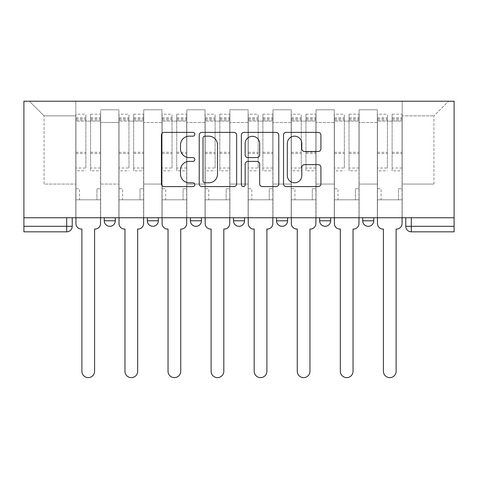 <?xml version="1.0" encoding="UTF-8"?>
<svg xmlns="http://www.w3.org/2000/svg" width="478" height="478" viewBox="0 0 478 478"><rect width="100%" height="100%" fill="white"/><g stroke="black" fill="none" stroke-linecap="round" stroke-linejoin="round"><path stroke-width="0.36" stroke-dasharray="2.39 1.79" d="M194.821 134.282A1.9 1.9 0 0 0 192.927 132.382L164.127 132.382A2.713 2.713 0 0 0 161.415 135.095L161.415 183.881A2.713 2.713 0 0 0 164.127 186.593L192.927 186.593A1.9 1.9 0 0 0 194.821 184.693A1.9 1.9 0 0 0 192.927 182.799L189.198 182.799A8.676 8.676 0 0 1 180.523 174.123L180.523 170.06A8.676 8.676 0 0 1 189.198 161.385L192.927 161.385A1.9 1.9 0 0 0 194.821 159.491A1.9 1.9 0 0 0 192.927 157.591L189.198 157.591A8.676 8.676 0 0 1 180.523 148.915L180.523 144.852A8.676 8.676 0 0 1 189.198 136.176L192.927 136.176A1.9 1.9 0 0 0 194.821 134.282M362.7 217.747L373.748 217.747L362.7 217.747M319.627 217.747L330.674 217.747L319.627 217.747M276.553 217.747L287.601 217.747L276.553 217.747L276.553 220.788L287.601 220.788M244.521 217.747L233.479 217.747L244.521 217.747L244.521 220.788A5.521 5.521 0 0 1 239 226.309M190.399 217.747L201.447 217.747L201.447 220.788A5.521 5.521 0 0 1 195.926 226.309A5.521 5.521 0 0 1 190.399 220.788L190.399 217.747L201.447 217.747M147.326 217.747L158.373 217.747L147.326 217.747M104.252 217.747L115.3 217.747L104.252 217.747L104.252 220.788L115.3 220.788M454.1 226.309L454.1 101.228L23.9 101.228L23.9 217.747L454.1 217.747L405.78 217.747L405.78 226.309A5.521 5.521 0 0 0 411.301 231.83L454.1 231.83L454.1 226.309L405.78 226.309M23.9 231.83L66.699 231.83L66.699 226.309L23.9 226.309L23.9 231.83M23.9 217.747L66.699 217.747L23.9 217.747L23.9 226.309M100.661 122.488L100.661 184.06L100.661 122.488L118.885 122.488L118.885 109.785L118.885 184.06L118.885 122.488L100.661 122.488M100.661 217.747L100.661 109.785L118.885 109.785L100.661 109.785L100.661 217.747L100.661 199.804L75.811 199.804L100.661 199.804L100.661 217.747L75.811 217.747L75.811 101.228L402.189 101.228L29.421 101.228L75.811 101.228L75.811 184.06L75.811 115.861L44.06 115.861L75.811 115.861L75.811 101.228L75.811 217.747L75.811 199.804L75.811 217.747L100.661 217.747M118.885 217.747L118.885 109.785L100.661 109.785L118.885 109.785L118.885 217.747L118.885 199.804L143.735 199.804L118.885 199.804L118.885 217.747L143.735 217.747L143.735 109.785L143.735 122.488L143.735 109.785L161.964 109.785L161.964 122.488L161.964 109.785L143.735 109.785L143.735 217.747L143.735 199.804L143.735 217.747L118.885 217.747M143.735 184.06L143.735 122.488L143.735 184.06L161.964 184.06L161.964 122.488L161.964 184.06L143.735 184.06M161.964 217.747L161.964 109.785L143.735 109.785L161.964 109.785L161.964 217.747L161.964 199.804L186.814 199.804L161.964 199.804L161.964 217.747L186.814 217.747L186.814 109.785L186.814 122.488L186.814 109.785L205.038 109.785L205.038 122.488L205.038 109.785L186.814 109.785L186.814 217.747L186.814 199.804L186.814 217.747L161.964 217.747M186.814 184.06L186.814 122.488L186.814 184.06L205.038 184.06L205.038 122.488L205.038 184.06L186.814 184.06M205.038 217.747L205.038 109.785L186.814 109.785L205.038 109.785L205.038 217.747L205.038 199.804L229.888 199.804L205.038 199.804L205.038 217.747L229.888 217.747L229.888 109.785L229.888 122.488L229.888 109.785L248.112 109.785L248.112 122.488L248.112 109.785L229.888 109.785L229.888 217.747L229.888 199.804L229.888 217.747L205.038 217.747M229.888 184.06L229.888 122.488L229.888 184.06L248.112 184.06L248.112 122.488L248.112 184.06L229.888 184.06M248.112 217.747L248.112 109.785L229.888 109.785L248.112 109.785L248.112 217.747L248.112 199.804L272.962 199.804L248.112 199.804L248.112 217.747L272.962 217.747L272.962 109.785L272.962 122.488L272.962 109.785L291.186 109.785L291.186 122.488L291.186 109.785L272.962 109.785L272.962 217.747L272.962 199.804L272.962 217.747L248.112 217.747M272.962 184.06L272.962 122.488L272.962 184.06L291.186 184.06L291.186 122.488L291.186 184.06L272.962 184.06M291.186 217.747L291.186 109.785L272.962 109.785L291.186 109.785L291.186 217.747L291.186 199.804L316.036 199.804L291.186 199.804L291.186 217.747L316.036 217.747L316.036 109.785L316.036 122.488L316.036 109.785L334.265 109.785L334.265 122.488L334.265 109.785L316.036 109.785L316.036 217.747L316.036 199.804L316.036 217.747L291.186 217.747M316.036 184.06L316.036 122.488L316.036 184.06L334.265 184.06L334.265 122.488L334.265 184.06L316.036 184.06M334.265 217.747L334.265 109.785L316.036 109.785L334.265 109.785L334.265 217.747L334.265 199.804L359.115 199.804L334.265 199.804L334.265 217.747L359.115 217.747L359.115 109.785L359.115 122.488L359.115 109.785L377.339 109.785L377.339 122.488L377.339 109.785L359.115 109.785L359.115 217.747L359.115 199.804L359.115 217.747L334.265 217.747M359.115 184.06L359.115 122.488L359.115 184.06L377.339 184.06L377.339 122.488L377.339 184.06L359.115 184.06M377.339 217.747L377.339 109.785L359.115 109.785L377.339 109.785L377.339 217.747L377.339 199.804L402.189 199.804L377.339 199.804L377.339 217.747L402.189 217.747L402.189 101.228L448.579 101.228L402.189 101.228L402.189 115.861L433.94 115.861L402.189 115.861L402.189 184.06L402.189 101.228L402.189 217.747L377.339 217.747L402.189 217.747L402.189 199.804L402.189 217.747L377.339 217.747M100.661 184.06L118.885 184.06L100.661 184.06M44.06 184.06L44.06 115.861L44.06 184.06L75.811 184.06L44.06 184.06M433.94 184.06L433.94 115.861L448.579 101.228L433.94 115.861L433.94 184.06L402.189 184.06L433.94 184.06M454.1 217.747L405.78 217.747M66.699 217.747L72.22 217.747L66.699 217.747L66.699 226.309L72.22 226.309M330.674 220.788L319.627 220.788A5.521 5.521 0 0 0 325.148 226.309M373.748 220.788L362.7 220.788A5.521 5.521 0 0 0 368.227 226.309M29.421 101.228L44.06 115.861L29.421 101.228M236.628 183.881L236.628 135.095A2.713 2.713 0 0 0 233.915 132.382L201.937 132.382A2.713 2.713 0 0 0 199.224 135.095L199.224 183.881A2.713 2.713 0 0 0 201.937 186.593L233.915 186.593A2.713 2.713 0 0 0 236.628 183.881M204.919 136.176A1.9 1.9 0 0 0 203.019 138.076L203.019 180.899A1.9 1.9 0 0 0 204.919 182.799L208.85 182.799A8.676 8.676 0 0 0 217.52 174.123L217.52 144.852A8.676 8.676 0 0 0 208.85 136.176L204.919 136.176M244.085 132.382L276.063 132.382A2.713 2.713 0 0 1 278.776 135.095L278.776 183.881A2.713 2.713 0 0 1 276.063 186.593L262.374 186.593A2.713 2.713 0 0 1 259.668 183.881L259.668 164.097A2.713 2.713 0 0 0 256.955 161.385L247.879 161.385A2.713 2.713 0 0 0 245.166 164.097L245.166 184.693A1.9 1.9 0 0 1 243.266 186.593A1.9 1.9 0 0 1 241.372 184.693L241.372 135.095A2.713 2.713 0 0 1 244.085 132.382M259.668 143.567A7.248 7.248 0 0 0 252.414 136.314A7.248 7.248 0 0 0 245.166 143.567L245.166 154.878A2.713 2.713 0 0 0 247.879 157.591L256.955 157.591A2.713 2.713 0 0 0 259.668 154.878L259.668 143.567M304.522 151.49L318.211 151.49A2.713 2.713 0 0 0 320.917 148.783L320.917 135.095A2.713 2.713 0 0 0 318.211 132.382L286.226 132.382A2.713 2.713 0 0 0 283.52 135.095L283.52 183.881A2.713 2.713 0 0 0 286.226 186.593L318.211 186.593A2.713 2.713 0 0 0 320.917 183.881L320.917 167.348A2.713 2.713 0 0 0 318.211 164.635L304.522 164.635A2.713 2.713 0 0 0 301.809 167.348L301.809 175.546A7.248 7.248 0 0 1 294.562 182.799A7.248 7.248 0 0 1 287.314 175.546L287.314 143.43A7.248 7.248 0 0 1 294.562 136.176A7.248 7.248 0 0 1 301.809 143.43L301.809 148.783A2.713 2.713 0 0 0 304.522 151.49M95.003 229.07L94.59 229.07L94.59 371.275A6.351 6.351 0 0 1 88.239 377.626A6.351 6.351 0 0 1 81.887 371.275L81.887 229.07L81.469 229.07A5.521 5.521 0 0 1 75.948 223.549L75.948 117.791L75.948 167.999L85.891 167.999L85.891 117.791L85.891 121.107L100.523 121.107L100.523 117.791L100.523 170.807L100.523 114.206L100.523 223.549A5.521 5.521 0 0 1 95.003 229.07M100.523 217.747L100.523 199.804L96.932 199.804L100.523 199.804L100.523 188.756L96.932 188.756L96.932 199.804L96.932 188.756L100.523 188.756L100.523 121.107L90.581 121.107L90.581 117.791L100.523 117.791M75.948 217.747L75.948 188.756L79.539 188.756L79.539 199.804L75.948 199.804L79.539 199.804L79.539 188.756L75.948 188.756L75.948 121.107L90.581 121.107L90.581 114.206L100.523 114.206M100.523 167.999L90.581 167.999L90.581 117.791M90.581 167.999L90.581 170.807L100.523 170.807M90.581 170.807L90.581 114.206M85.891 167.999L85.891 114.206L85.891 121.107L75.948 121.107L75.948 114.206L85.891 114.206M75.948 167.999L75.948 170.807L85.891 170.807M75.948 170.807L75.948 114.206M138.076 229.07L137.664 229.07L137.664 371.275A6.351 6.351 0 0 1 131.313 377.626A6.351 6.351 0 0 1 124.961 371.275L124.961 229.07L124.549 229.07A5.521 5.521 0 0 1 119.022 223.549L119.022 117.791L119.022 167.999L128.964 167.999L128.964 117.791L128.964 121.107L143.597 121.107L143.597 117.791L143.597 170.807L143.597 114.206L143.597 223.549A5.521 5.521 0 0 1 138.076 229.07M143.597 217.747L143.597 199.804L140.012 199.804L143.597 199.804L143.597 188.756L140.012 188.756L140.012 199.804L140.012 188.756L143.597 188.756L143.597 121.107L133.661 121.107L133.661 117.791L143.597 117.791M119.022 217.747L119.022 188.756L122.613 188.756L122.613 199.804L119.022 199.804L122.613 199.804L122.613 188.756L119.022 188.756L119.022 121.107L133.661 121.107L133.661 114.206L143.597 114.206M143.597 167.999L133.661 167.999L133.661 117.791M133.661 167.999L133.661 170.807L143.597 170.807M133.661 170.807L133.661 114.206M128.964 167.999L128.964 114.206L128.964 121.107L119.022 121.107L119.022 114.206L128.964 114.206M119.022 167.999L119.022 170.807L128.964 170.807M119.022 170.807L119.022 114.206M181.15 229.07L180.738 229.07L180.738 371.275A6.351 6.351 0 0 1 174.386 377.626A6.351 6.351 0 0 1 168.035 371.275L168.035 229.07L167.623 229.07A5.521 5.521 0 0 1 162.102 223.549L162.102 117.791L162.102 167.999L172.038 167.999L172.038 117.791L172.038 121.107L186.677 121.107L186.677 117.791L186.677 170.807L186.677 114.206L186.677 223.549A5.521 5.521 0 0 1 181.15 229.07M186.677 217.747L186.677 199.804L183.086 199.804L186.677 199.804L186.677 188.756L183.086 188.756L183.086 199.804L183.086 188.756L186.677 188.756L186.677 121.107L176.735 121.107L176.735 117.791L186.677 117.791M162.102 217.747L162.102 188.756L165.687 188.756L165.687 199.804L162.102 199.804L165.687 199.804L165.687 188.756L162.102 188.756L162.102 121.107L176.735 121.107L176.735 114.206L186.677 114.206M186.677 167.999L176.735 167.999L176.735 117.791M176.735 167.999L176.735 170.807L186.677 170.807M176.735 170.807L176.735 114.206M172.038 167.999L172.038 114.206L172.038 121.107L162.102 121.107L162.102 114.206L172.038 114.206M162.102 167.999L162.102 170.807L172.038 170.807M162.102 170.807L162.102 114.206M224.23 229.07L223.812 229.07L223.812 371.275A6.351 6.351 0 0 1 217.46 377.626A6.351 6.351 0 0 1 211.109 371.275L211.109 229.07L210.696 229.07A5.521 5.521 0 0 1 205.176 223.549L205.176 117.791L205.176 167.999L215.118 167.999L215.118 117.791L215.118 121.107L229.751 121.107L229.751 117.791L229.751 170.807L229.751 114.206L229.751 223.549A5.521 5.521 0 0 1 224.23 229.07M229.751 217.747L229.751 199.804L226.16 199.804L229.751 199.804L229.751 188.756L226.16 188.756L226.16 199.804L226.16 188.756L229.751 188.756L229.751 121.107L219.808 121.107L219.808 117.791L229.751 117.791M205.176 217.747L205.176 188.756L208.767 188.756L208.767 199.804L205.176 199.804L208.767 199.804L208.767 188.756L205.176 188.756L205.176 121.107L219.808 121.107L219.808 114.206L229.751 114.206M229.751 167.999L219.808 167.999L219.808 117.791M219.808 167.999L219.808 170.807L229.751 170.807M219.808 170.807L219.808 114.206M215.118 167.999L215.118 114.206L215.118 121.107L205.176 121.107L205.176 114.206L215.118 114.206M205.176 167.999L205.176 170.807L215.118 170.807M205.176 170.807L205.176 114.206M267.304 229.07L266.891 229.07L266.891 371.275A6.351 6.351 0 0 1 260.54 377.626A6.351 6.351 0 0 1 254.188 371.275L254.188 229.07L253.77 229.07A5.521 5.521 0 0 1 248.249 223.549L248.249 117.791L248.249 167.999L258.192 167.999L258.192 117.791L258.192 121.107L272.824 121.107L272.824 117.791L272.824 170.807L272.824 114.206L272.824 223.549A5.521 5.521 0 0 1 267.304 229.07M272.824 217.747L272.824 199.804L269.234 199.804L272.824 199.804L272.824 188.756L269.234 188.756L269.234 199.804L269.234 188.756L272.824 188.756L272.824 121.107L262.882 121.107L262.882 117.791L272.824 117.791M248.249 217.747L248.249 188.756L251.84 188.756L251.84 199.804L248.249 199.804L251.84 199.804L251.84 188.756L248.249 188.756L248.249 121.107L262.882 121.107L262.882 114.206L272.824 114.206M272.824 167.999L262.882 167.999L262.882 117.791M262.882 167.999L262.882 170.807L272.824 170.807M262.882 170.807L262.882 114.206M258.192 167.999L258.192 114.206L258.192 121.107L248.249 121.107L248.249 114.206L258.192 114.206M248.249 167.999L248.249 170.807L258.192 170.807M248.249 170.807L248.249 114.206M310.377 229.07L309.965 229.07L309.965 371.275A6.351 6.351 0 0 1 303.614 377.626A6.351 6.351 0 0 1 297.262 371.275L297.262 229.07L296.85 229.07A5.521 5.521 0 0 1 291.323 223.549L291.323 117.791L291.323 167.999L301.265 167.999L301.265 117.791L301.265 121.107L315.898 121.107L315.898 117.791L315.898 170.807L315.898 114.206L315.898 223.549A5.521 5.521 0 0 1 310.377 229.07M315.898 217.747L315.898 199.804L312.313 199.804L315.898 199.804L315.898 188.756L312.313 188.756L312.313 199.804L312.313 188.756L315.898 188.756L315.898 121.107L305.962 121.107L305.962 117.791L315.898 117.791M291.323 217.747L291.323 188.756L294.914 188.756L294.914 199.804L291.323 199.804L294.914 199.804L294.914 188.756L291.323 188.756L291.323 121.107L305.962 121.107L305.962 114.206L315.898 114.206M315.898 167.999L305.962 167.999L305.962 117.791M305.962 167.999L305.962 170.807L315.898 170.807M305.962 170.807L305.962 114.206M301.265 167.999L301.265 114.206L301.265 121.107L291.323 121.107L291.323 114.206L301.265 114.206M291.323 167.999L291.323 170.807L301.265 170.807M291.323 170.807L291.323 114.206M353.451 229.07L353.039 229.07L353.039 371.275A6.351 6.351 0 0 1 346.687 377.626A6.351 6.351 0 0 1 340.336 371.275L340.336 229.07L339.924 229.07A5.521 5.521 0 0 1 334.403 223.549L334.403 117.791L334.403 167.999L344.339 167.999L344.339 117.791L344.339 121.107L358.978 121.107L358.978 117.791L358.978 170.807L358.978 114.206L358.978 223.549A5.521 5.521 0 0 1 353.451 229.07M358.978 217.747L358.978 199.804L355.387 199.804L358.978 199.804L358.978 188.756L355.387 188.756L355.387 199.804L355.387 188.756L358.978 188.756L358.978 121.107L349.036 121.107L349.036 117.791L358.978 117.791M334.403 217.747L334.403 188.756L337.988 188.756L337.988 199.804L334.403 199.804L337.988 199.804L337.988 188.756L334.403 188.756L334.403 121.107L349.036 121.107L349.036 114.206L358.978 114.206M358.978 167.999L349.036 167.999L349.036 117.791M349.036 167.999L349.036 170.807L358.978 170.807M349.036 170.807L349.036 114.206M344.339 167.999L344.339 114.206L344.339 121.107L334.403 121.107L334.403 114.206L344.339 114.206M334.403 167.999L334.403 170.807L344.339 170.807M334.403 170.807L334.403 114.206M396.531 229.07L396.113 229.07L396.113 371.275A6.351 6.351 0 0 1 389.761 377.626A6.351 6.351 0 0 1 383.41 371.275L383.41 229.07L382.998 229.07A5.521 5.521 0 0 1 377.477 223.549L377.477 117.791L377.477 167.999L387.419 167.999L387.419 117.791L387.419 121.107L402.052 121.107L402.052 117.791L402.052 170.807L402.052 114.206L402.052 223.549A5.521 5.521 0 0 1 396.531 229.07M402.052 217.747L402.052 199.804L398.461 199.804L402.052 199.804L402.052 188.756L398.461 188.756L398.461 199.804L398.461 188.756L402.052 188.756L402.052 121.107L392.109 121.107L392.109 117.791L402.052 117.791M377.477 217.747L377.477 188.756L381.068 188.756L381.068 199.804L377.477 199.804L381.068 199.804L381.068 188.756L377.477 188.756L377.477 121.107L392.109 121.107L392.109 114.206L402.052 114.206M402.052 167.999L392.109 167.999L392.109 117.791M392.109 167.999L392.109 170.807L402.052 170.807M392.109 170.807L392.109 114.206M387.419 167.999L387.419 114.206L387.419 121.107L377.477 121.107L377.477 114.206L387.419 114.206M377.477 167.999L377.477 170.807L387.419 170.807M377.477 170.807L377.477 114.206M244.521 220.788L233.479 220.788M201.447 220.788L190.399 220.788M158.373 220.788L147.326 220.788M377.339 122.488L359.115 122.488L377.339 122.488M334.265 122.488L316.036 122.488L334.265 122.488M291.186 122.488L272.962 122.488L291.186 122.488M248.112 122.488L229.888 122.488L248.112 122.488M205.038 122.488L186.814 122.488L205.038 122.488M161.964 122.488L143.735 122.488L161.964 122.488M411.301 217.747L411.301 231.83M90.581 120.002L100.523 120.002M90.581 153.498L100.523 153.498M90.581 152.297L100.523 152.297M90.581 118.801L100.523 118.801M75.948 120.002L85.891 120.002M75.948 153.498L85.891 153.498M75.948 152.297L85.891 152.297M75.948 118.801L85.891 118.801M133.661 120.002L143.597 120.002M133.661 153.498L143.597 153.498M133.661 152.297L143.597 152.297M133.661 118.801L143.597 118.801M119.022 120.002L128.964 120.002M119.022 153.498L128.964 153.498M119.022 152.297L128.964 152.297M119.022 118.801L128.964 118.801M176.735 120.002L186.677 120.002M176.735 153.498L186.677 153.498M176.735 152.297L186.677 152.297M176.735 118.801L186.677 118.801M162.102 120.002L172.038 120.002M162.102 153.498L172.038 153.498M162.102 152.297L172.038 152.297M162.102 118.801L172.038 118.801M219.808 120.002L229.751 120.002M219.808 153.498L229.751 153.498M219.808 152.297L229.751 152.297M219.808 118.801L229.751 118.801M205.176 120.002L215.118 120.002M205.176 153.498L215.118 153.498M205.176 152.297L215.118 152.297M205.176 118.801L215.118 118.801M262.882 120.002L272.824 120.002M262.882 153.498L272.824 153.498M262.882 152.297L272.824 152.297M262.882 118.801L272.824 118.801M248.249 120.002L258.192 120.002M248.249 153.498L258.192 153.498M248.249 152.297L258.192 152.297M248.249 118.801L258.192 118.801M305.962 120.002L315.898 120.002M305.962 153.498L315.898 153.498M305.962 152.297L315.898 152.297M305.962 118.801L315.898 118.801M291.323 120.002L301.265 120.002M291.323 153.498L301.265 153.498M291.323 152.297L301.265 152.297M291.323 118.801L301.265 118.801M349.036 120.002L358.978 120.002M349.036 153.498L358.978 153.498M349.036 152.297L358.978 152.297M349.036 118.801L358.978 118.801M334.403 120.002L344.339 120.002M334.403 153.498L344.339 153.498M334.403 152.297L344.339 152.297M334.403 118.801L344.339 118.801M392.109 120.002L402.052 120.002M392.109 153.498L402.052 153.498M392.109 152.297L402.052 152.297M392.109 118.801L402.052 118.801M377.477 120.002L387.419 120.002M377.477 153.498L387.419 153.498M377.477 152.297L387.419 152.297M377.477 118.801L387.419 118.801M75.948 117.791L85.891 117.791M119.022 117.791L128.964 117.791M162.102 117.791L172.038 117.791M205.176 117.791L215.118 117.791M248.249 117.791L258.192 117.791M291.323 117.791L301.265 117.791M334.403 117.791L344.339 117.791M377.477 117.791L387.419 117.791"/><path stroke-width="0.72" d="M194.821 134.282A1.9 1.9 0 0 0 192.927 132.382L164.127 132.382A2.713 2.713 0 0 0 161.415 135.095L161.415 183.881A2.713 2.713 0 0 0 164.127 186.593L192.927 186.593A1.9 1.9 0 0 0 194.821 184.693A1.9 1.9 0 0 0 192.927 182.799L189.198 182.799A8.676 8.676 0 0 1 180.523 174.123L180.523 170.06A8.676 8.676 0 0 1 189.198 161.385L192.927 161.385A1.9 1.9 0 0 0 194.821 159.491A1.9 1.9 0 0 0 192.927 157.591L189.198 157.591A8.676 8.676 0 0 1 180.523 148.915L180.523 144.852A8.676 8.676 0 0 1 189.198 136.176L192.927 136.176A1.9 1.9 0 0 0 194.821 134.282M362.7 217.747L362.7 220.788L373.748 220.788A5.521 5.521 0 0 1 368.227 226.309A5.521 5.521 0 0 1 362.7 220.788L362.7 217.747M319.627 217.747L319.627 220.788L330.674 220.788A5.521 5.521 0 0 1 325.148 226.309A5.521 5.521 0 0 1 319.627 220.788L319.627 217.747M233.479 220.788L233.479 217.747L233.479 220.788A5.521 5.521 0 0 0 239 226.309A5.521 5.521 0 0 1 233.479 220.788L244.521 220.788A5.521 5.521 0 0 1 239 226.309M147.326 220.788L147.326 217.747L147.326 220.788A5.521 5.521 0 0 0 152.852 226.309A5.521 5.521 0 0 1 147.326 220.788L158.373 220.788A5.521 5.521 0 0 1 152.852 226.309A5.521 5.521 0 0 0 158.373 220.788L158.373 217.747L158.373 220.788M318.211 151.49A2.713 2.713 0 0 0 320.917 148.783L320.917 135.095A2.713 2.713 0 0 0 318.211 132.382L286.226 132.382A2.713 2.713 0 0 0 283.52 135.095L283.52 183.881A2.713 2.713 0 0 0 286.226 186.593L318.211 186.593A2.713 2.713 0 0 0 320.917 183.881L320.917 167.348A2.713 2.713 0 0 0 318.211 164.635L304.522 164.635A2.713 2.713 0 0 0 301.809 167.348L301.809 175.546A7.248 7.248 0 0 1 294.562 182.799A7.248 7.248 0 0 1 287.314 175.546L287.314 143.43A7.248 7.248 0 0 1 294.562 136.176A7.248 7.248 0 0 1 301.809 143.43L301.809 148.783A2.713 2.713 0 0 0 304.522 151.49L318.211 151.49M454.1 217.747L23.9 217.747L23.9 101.228L454.1 101.228L454.1 231.83L411.301 231.83A5.521 5.521 0 0 1 405.78 226.309L454.1 226.309M236.628 135.095A2.713 2.713 0 0 0 233.915 132.382L201.937 132.382A2.713 2.713 0 0 0 199.224 135.095L199.224 183.881A2.713 2.713 0 0 0 201.937 186.593L233.915 186.593A2.713 2.713 0 0 0 236.628 183.881L236.628 135.095M244.085 132.382L276.063 132.382A2.713 2.713 0 0 1 278.776 135.095L278.776 183.881A2.713 2.713 0 0 1 276.063 186.593L262.374 186.593A2.713 2.713 0 0 1 259.668 183.881L259.668 164.097A2.713 2.713 0 0 0 256.955 161.385L247.879 161.385A2.713 2.713 0 0 0 245.166 164.097L245.166 184.693A1.9 1.9 0 0 1 243.266 186.593A1.9 1.9 0 0 1 241.372 184.693L241.372 135.095A2.713 2.713 0 0 1 244.085 132.382M405.78 217.747L405.78 226.309M72.22 217.747L72.22 226.309L72.22 217.747M66.699 217.747L66.699 231.83L23.9 231.83L23.9 226.309L72.22 226.309A5.521 5.521 0 0 1 66.699 231.83A5.521 5.521 0 0 0 72.22 226.309M23.9 217.747L23.9 226.309M373.748 220.788L373.748 217.747L373.748 220.788A5.521 5.521 0 0 1 368.227 226.309M330.674 220.788L330.674 217.747L330.674 220.788A5.521 5.521 0 0 1 325.148 226.309M287.601 217.747L287.601 220.788A5.521 5.521 0 0 1 282.074 226.309A5.521 5.521 0 0 1 276.553 220.788A5.521 5.521 0 0 0 282.074 226.309A5.521 5.521 0 0 0 287.601 220.788L287.601 217.747M276.553 217.747L276.553 220.788L287.601 220.788M244.521 217.747L244.521 220.788M201.447 217.747L201.447 220.788A5.521 5.521 0 0 1 195.926 226.309A5.521 5.521 0 0 1 190.399 220.788L201.447 220.788M190.399 217.747L190.399 220.788M115.3 217.747L115.3 220.788A5.521 5.521 0 0 1 109.773 226.309A5.521 5.521 0 0 1 104.252 220.788A5.521 5.521 0 0 0 109.773 226.309A5.521 5.521 0 0 0 115.3 220.788L115.3 217.747M104.252 217.747L104.252 220.788L115.3 220.788M204.919 136.176A1.9 1.9 0 0 0 203.019 138.076L203.019 180.899A1.9 1.9 0 0 0 204.919 182.799L208.85 182.799A8.676 8.676 0 0 0 217.52 174.123L217.52 144.852A8.676 8.676 0 0 0 208.85 136.176L204.919 136.176M259.668 143.567A7.248 7.248 0 0 0 252.414 136.314A7.248 7.248 0 0 0 245.166 143.567L245.166 154.878A2.713 2.713 0 0 0 247.879 157.591L256.955 157.591A2.713 2.713 0 0 0 259.668 154.878L259.668 143.567M75.948 217.747L75.948 223.549A5.521 5.521 0 0 0 81.469 229.07L81.887 229.07L81.887 371.275A6.351 6.351 0 0 0 88.239 377.626A6.351 6.351 0 0 0 94.59 371.275L94.59 229.07L95.003 229.07A5.521 5.521 0 0 0 100.523 223.549L100.523 217.747M119.022 217.747L119.022 223.549A5.521 5.521 0 0 0 124.549 229.07L124.961 229.07L124.961 371.275A6.351 6.351 0 0 0 131.313 377.626A6.351 6.351 0 0 0 137.664 371.275L137.664 229.07L138.076 229.07A5.521 5.521 0 0 0 143.597 223.549L143.597 217.747M162.102 217.747L162.102 223.549A5.521 5.521 0 0 0 167.623 229.07L168.035 229.07L168.035 371.275A6.351 6.351 0 0 0 174.386 377.626A6.351 6.351 0 0 0 180.738 371.275L180.738 229.07L181.15 229.07A5.521 5.521 0 0 0 186.677 223.549L186.677 217.747M205.176 217.747L205.176 223.549A5.521 5.521 0 0 0 210.696 229.07L211.109 229.07L211.109 371.275A6.351 6.351 0 0 0 217.46 377.626A6.351 6.351 0 0 0 223.812 371.275L223.812 229.07L224.23 229.07A5.521 5.521 0 0 0 229.751 223.549L229.751 217.747M248.249 217.747L248.249 223.549A5.521 5.521 0 0 0 253.77 229.07L254.188 229.07L254.188 371.275A6.351 6.351 0 0 0 260.54 377.626A6.351 6.351 0 0 0 266.891 371.275L266.891 229.07L267.304 229.07A5.521 5.521 0 0 0 272.824 223.549L272.824 217.747M291.323 217.747L291.323 223.549A5.521 5.521 0 0 0 296.85 229.07L297.262 229.07L297.262 371.275A6.351 6.351 0 0 0 303.614 377.626A6.351 6.351 0 0 0 309.965 371.275L309.965 229.07L310.377 229.07A5.521 5.521 0 0 0 315.898 223.549L315.898 217.747M334.403 217.747L334.403 223.549A5.521 5.521 0 0 0 339.924 229.07L340.336 229.07L340.336 371.275A6.351 6.351 0 0 0 346.687 377.626A6.351 6.351 0 0 0 353.039 371.275L353.039 229.07L353.451 229.07A5.521 5.521 0 0 0 358.978 223.549L358.978 217.747M377.477 217.747L377.477 223.549A5.521 5.521 0 0 0 382.998 229.07L383.41 229.07L383.41 371.275A6.351 6.351 0 0 0 389.761 377.626A6.351 6.351 0 0 0 396.113 371.275L396.113 229.07L396.531 229.07A5.521 5.521 0 0 0 402.052 223.549L402.052 217.747M411.301 217.747L411.301 231.83"/></g></svg>
